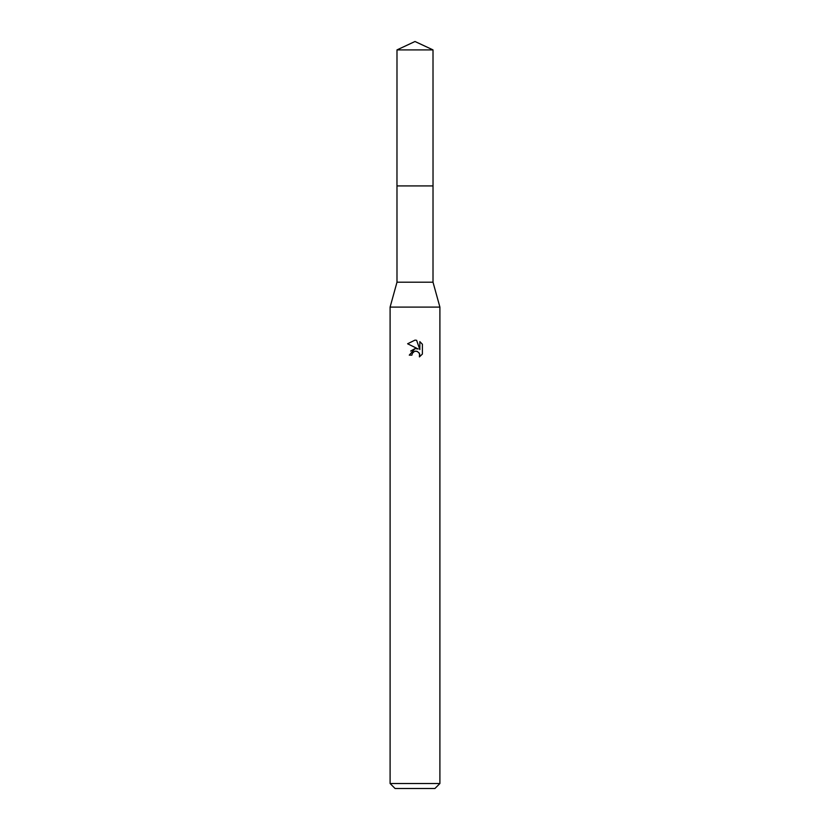 <?xml version="1.0" encoding="UTF-8"?>
<svg xmlns="http://www.w3.org/2000/svg" width="830" height="830" viewBox="0 0 830 830"><rect width="100%" height="100%" fill="white"/><g stroke="black" fill="none" stroke-linecap="round" stroke-linejoin="round"><path stroke-width="1.25" d="M433.011 282.2L396.989 282.2L396.979 185.92L433.021 185.92L433.011 282.2L439.9 307.1L439.9 783.52L390.1 783.52L395.08 788.5L434.92 788.5L439.9 783.52M396.989 282.2L390.1 307.1L439.9 307.1M411.888 355.147L412.313 353.341L411.888 355.147L409.273 355.147L415 348.6L418.175 348.984L407.603 343.776L415 340.124L416.608 340.3L419.835 349.596L419.835 341.638L422.397 344.232L422.397 354.047L419.42 356.9L419.544 353.601L417.386 351.443L415 351.235L416.204 351.152M419.15 352.885L419.845 355.115L419.42 356.9L422.397 354.047M418.175 348.984L416.857 348.631M415.021 348.6L410.674 351.049M414.377 351.432L412.313 353.341M422.397 344.232L419.835 341.638M416.608 340.3L415.166 340.134M415 340.124L407.603 343.776M415 41.5L433.011 49.904L433.032 185.92L396.968 185.92L396.989 49.904L415 41.5M396.989 49.904L433.011 49.904M390.1 307.1L390.1 783.52"/></g></svg>

